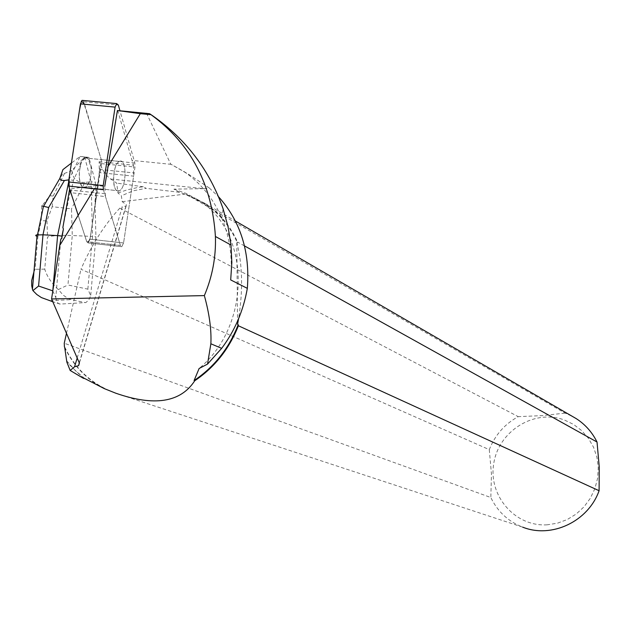 <?xml version="1.0" encoding="UTF-8"?>
<svg xmlns="http://www.w3.org/2000/svg" width="631" height="631" viewBox="0 0 631 631"><rect width="100%" height="100%" fill="white"/><g stroke="black" fill="none" stroke-linecap="round" stroke-linejoin="round"><path stroke-width="0.47" stroke-dasharray="3.15 2.37" d="M118.849 161.725L119.377 161.418C127.005 157.198 126.823 188.259 119.243 190.846C112.113 194.766 111.671 165.977 118.849 161.725M103.381 189.718L120.434 245.451L121.775 246.689L123.573 242.951L134.987 167.034L134.845 163.019L119.906 110.559M83.024 100.463L101.275 159.635L101.449 163.642L89.996 239.212L88.151 242.935L86.747 241.689L68.732 186.09M84.649 158.286L85.193 157.979C93.104 153.806 93.08 184.749 85.217 187.289C77.834 191.161 77.219 162.482 84.649 158.286M62.863 227.57L70.065 192.605L105.487 196.596L104.746 186.39L96.393 185.522L94.398 188.779M96.393 185.522L69.655 188.929M69.615 188.937L70.065 192.605M52.815 290.852L55.788 297.461L60.868 238.983M55.788 297.461C56.474 301.642 57.886 303.85 60.024 304.079L85.816 302.557L88.726 300.127L90.698 295.718L87.859 289.14L67.951 284.991L72.273 235.521C61.065 235.087 52.807 235.568 47.514 236.964L44.738 269.129C46.891 276.252 51.419 283.067 58.312 289.558L63.274 295.205L67.99 298.416L71.011 299.638L85.39 302.62M77.187 358.014L122.319 206.802L126.161 205.99L126.358 204.657L122.217 201.668L121.349 195.807L117.95 192.983L116.719 183.124L110.709 179.038C106.197 175.931 102.34 170.157 99.138 161.71L99.288 172.618L95.013 200.784L95.912 236.822L90.698 295.718M70.956 192.952L86.747 241.689L88.151 242.935L89.996 239.212L95.802 200.871L95.013 200.784M105.487 196.596L120.434 245.451L86.747 241.689L120.434 245.451L121.775 246.689L88.151 242.935L121.775 246.689L123.573 242.943L133.622 176.136L99.288 172.618M116.901 190.641L119.243 190.862C126.831 188.267 127.012 157.19 119.377 161.41C113.296 163.508 111.261 187.73 116.901 190.641M82.787 187.076L85.217 187.304C89.815 183.676 91.763 176.499 91.069 165.748L90.272 165.669L89.034 160.913L89.839 160.992L89.31 159.943L86.684 157.742L85.193 157.971L82.842 160.171L82.038 160.085L79.963 164.51L80.768 164.596C78.181 175.142 78.851 182.635 82.787 187.076M79.963 164.51L82.038 160.085M89.034 160.913L90.272 165.669M146.431 113.052L170.733 164.115L183.629 171.348C200.5 182.69 213.223 198.284 221.796 218.145C229.771 237.28 232.744 257.874 230.694 279.919M110.709 179.038L203.884 188.645L173.919 189.142L179.385 192.281L184.899 194.159L204.397 203.521C218.989 212.986 230 226.15 237.43 243.006L236.783 242.651C242.533 264.57 243.124 289.952 238.557 318.797M173.919 189.142L186.035 193.378L197.377 199.459C250.594 230.37 252.479 324.287 199.12 368.488M117.95 192.983L126.886 189.931L137.81 187.486L143.316 186.768L146.084 188.33L133.102 190.838L121.349 195.807M143.316 186.768L116.719 183.124M203.884 188.645L209.318 188.014L218.586 196.793M209.318 188.014L189.742 175.039L170.733 164.115M117.705 110.354L132.021 160.408L171.19 164.344M99.138 161.71L133.535 165.18L132.021 160.408M133.535 165.18L133.622 176.136M179.385 192.281L146.084 188.33M122.217 201.668L184.899 194.159M99.524 386.046C84.27 376.991 72.668 364.174 64.717 347.594M115.702 393.176L522.72 527.169C508.263 521.498 497.63 511.615 490.831 497.512L64.252 343.209M104.541 388.302C86.826 379.318 73.535 365.53 64.67 346.932M84.917 378.624L75.357 370.594L66.996 361.177M83.489 378.363L66.854 362.123M119.835 208.12C104.446 224.739 91.495 245.112 80.973 269.24L489.277 449.643C495.019 435.075 504.674 424.079 518.24 416.649L119.835 208.12L122.319 206.802M66.484 333.334L80.973 269.24M244.489 245.909L237.587 242.067L237.43 243.006M185.774 194.663L186.91 194.648L564.966 413.1L572.175 416.279M186.91 194.648L204.823 203.292C219.202 212.615 230.126 225.543 237.587 242.067M489.277 449.643L491.462 474.07L490.831 497.512M564.966 413.1L542.802 415.592L518.24 416.649M547.227 524.811C514.88 526.988 488.015 495.445 493.797 463.225C498.798 430.886 534.347 408.817 564.288 419.954L573.476 424.363L581.624 430.555L588.415 438.293L593.582 447.3L596.91 457.23L598.267 467.697L597.589 478.298L594.907 488.623L590.324 498.261L584.006 506.843L576.206 514.028L567.237 519.55L557.457 523.186L547.227 524.811M236.783 242.651L237.564 324.342M87.859 289.14L92.512 236.444L95.912 236.822M60.268 304.079L49.218 300.569M58.312 289.558L67.951 284.991M41.756 206.116L41.236 220.645L46.97 220.882L52.199 206.723L71.492 208.822L72.273 235.521L92.512 236.444L91.124 181.838L95.344 182.28L95.802 200.871M70.877 192.692L73.433 180.261L80.768 164.596M91.069 165.748L95.344 182.28M82.842 160.171L84.388 156.867L88.908 157.419L89.839 160.992M68.416 183.187L69.11 179.811L73.433 180.261M68.858 179.851L80.098 156.433L71.413 163.074M84.846 182.367C77.163 182.856 72.817 178.912 71.8 170.536L84.641 156.985L91.124 181.838L84.846 182.367L71.492 208.822M80.098 156.433L84.388 156.867M84.57 156.977L80.05 156.425M84.641 156.985L88.908 157.419M62.919 169.613L61.956 172.247L62.958 173.265L64.512 173.415L71.8 170.536M33.94 271.858L35.084 269.279L37.884 236.751L36.984 236.396M52.199 206.723L53.178 196.036L49.825 195.799L41.914 205.88M84.546 104.249L101.275 159.627L92.552 222.325C91.061 230.67 90.533 243.818 86.628 241.342L78.189 215.289M134.845 163.019L101.275 159.635M83.813 101.828L118.336 105.054M123.573 242.951L89.996 239.212L123.573 242.943M101.449 163.642L134.987 167.034M79.269 362.809L126.358 204.657M105.046 193.725L69.67 190.01M99.461 169.416L133.804 172.918M50.054 300.758L71.011 299.638M37.884 236.751L41.236 220.645M46.97 220.882L47.514 236.964M44.738 269.129L35.084 269.279M49.825 195.799L62.958 173.265M64.512 173.415L53.178 196.036M119.377 161.418L85.193 157.979L119.377 161.41M119.243 190.846L85.217 187.289L119.243 190.862M221.796 218.145L223.106 208.861M197.377 199.459L204.397 203.521M183.629 171.348L189.75 175.032M126.161 205.99L79.38 363.117M204.823 203.292L235.363 221M60.024 304.079L52.775 301.728"/><path stroke-width="0.95" d="M119.906 110.559L118.336 105.054L116.68 103.594L115.087 107.112L103.216 185.569L103.381 189.718L68.732 186.09L68.534 181.957L80.453 103.863L82.085 100.368L83.024 100.463M68.416 183.187L57.602 235.608L61.948 236.089L63.4 229.014L62.863 227.57L69.655 188.929M63.4 229.014L61.728 238.597L60.868 238.983L59.74 245.467L94.398 188.779M59.74 245.467L51.576 298.96L79.269 362.809L78.63 365.641L74.568 366.777L77.187 358.014M218.586 196.793C240.561 221.378 250.144 251.903 247.336 288.359L230.694 279.919L231.837 262.528L231.001 245.025L228.043 226.687L223.114 208.861C209.729 170.575 186.39 139.648 153.104 116.08L149.571 113.69L150.943 114.661L140.319 113.667L117.429 110.528L149.571 113.69M247.336 288.359C243.377 310.815 234.819 330.802 221.67 348.344L207.528 364.103L199.12 368.488L194.088 380.54L194.734 380.777C180.584 402.491 154.24 406.624 115.702 393.176L104.281 388.609L99.524 386.046M238.557 318.797L237.564 324.342L238.21 324.642C229.037 348.288 214.327 366.919 194.088 380.54M117.429 110.528L104.746 186.39M140.319 113.667L107.664 167.081M238.21 324.642L238.392 325.77C229.179 348.975 214.627 367.313 194.734 380.777M64.717 347.594L66.854 362.123L70.183 370.476L74.568 366.777M66.484 333.334L64.252 343.209L64.425 346.971M238.392 325.77L599.095 490.729C588.195 521.537 551.604 538.724 522.72 527.169M104.281 388.609L84.917 378.624L83.489 378.363L70.183 370.476M572.175 416.279L576.182 418.598C585.213 424.411 592.162 432.219 597.029 442.023L244.489 245.909M599.095 490.729L599.237 466.924L597.029 442.023M51.576 298.96L204.357 295.592C209.382 313.812 211.551 329.879 210.864 343.785L207.528 364.103M204.357 295.592C212.402 276.559 216.086 256.849 215.408 236.475C212.119 184.457 190.814 143.978 151.495 115.047L150.943 114.661M36.984 236.396L35.699 235.631L36.117 234.984L42.995 234.803L38.586 286.032L52.815 290.852M38.586 286.032L32.907 290.591L32.441 289.25L31.692 285.638L31.668 280.677L33.94 271.858M52.775 301.728L41.417 297.587L36.795 294.496L32.907 290.591M61.728 238.597L61.948 236.089M52.83 290.599L57.602 235.608L42.995 234.803L48.666 207.52L41.914 205.88M71.413 163.074L62.919 169.613L59.827 178.423L61.207 180.292L64.409 180.513L48.666 207.52M68.858 179.851L64.409 180.513M78.189 215.289L69.102 187.241L69.11 178.155L79.49 110.149L81.407 101.039L84.546 104.249M115.087 107.112L80.453 103.863M68.534 181.957L103.216 185.569M231.001 245.025L215.408 236.475M221.67 348.344L210.864 343.785M116.68 103.594L82.085 100.368M79.38 363.117L78.662 365.546M235.363 221L576.182 418.598M151.495 115.047L153.104 116.08M32.441 289.25L37.119 234.795M37.521 234.756L43.46 206.258M59.827 178.423L43.784 205.951"/></g></svg>

